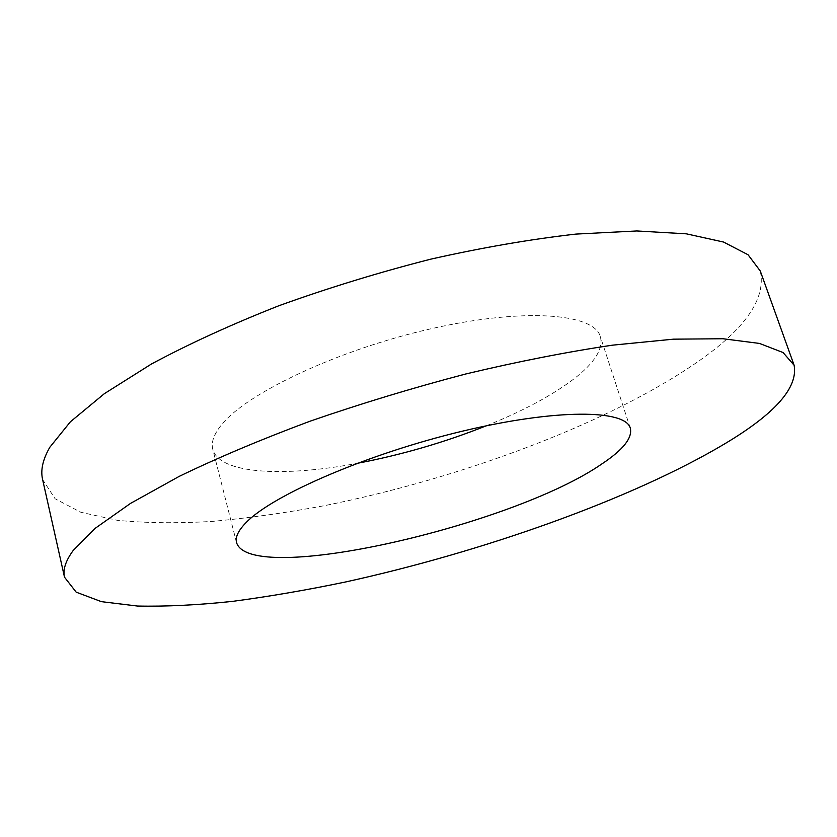 <?xml version="1.0" encoding="UTF-8"?>
<svg xmlns="http://www.w3.org/2000/svg" width="837" height="837" viewBox="0 0 837 837"><rect width="100%" height="100%" fill="white"/><g stroke="black" fill="none" stroke-linecap="round" stroke-linejoin="round"><path stroke-width="0.63" stroke-dasharray="4.18 3.14" d="M760.278 271.01C766.336 298.568 745.265 329.004 697.033 362.295C607.463 424.056 460.612 478.366 324.693 505.621C285.898 512.84 248.484 518.103 212.452 521.388C177.601 523.46 145.868 523.094 117.274 520.3L80.875 512.286L55.096 498.768L42.603 479.517M486.203 425.834C523.156 410.998 552.619 395.179 574.611 378.376C594.835 362.609 603.414 348.694 600.359 336.631C594.134 313.488 524.768 307.493 431.63 328.627C338.577 349.584 246.789 392.992 221.585 424.746C213.906 434.162 210.976 442.323 212.776 449.228C219.074 473.941 283.366 477.341 356.96 463.384M630.313 428.178L600.359 336.631M236.547 542.585L212.776 449.228"/><path stroke-width="1.26" d="M724.915 443.704C631.673 499.323 482.405 551.939 345.399 582.008C306.332 590.137 268.719 596.582 232.56 601.364C197.637 605.088 165.935 606.647 137.467 606.04L101.392 601.657L76.177 592.157L64.512 577.206C62.733 569.725 65.631 560.821 73.196 550.484L95.062 528.409L130.499 503.414L179.223 476.368C217.913 457.661 261.604 439.237 310.297 421.116C360.935 403.601 412.683 387.918 465.539 374.034C517.716 361.594 566.691 351.979 612.485 345.168L673.513 339.163L722.906 338.744L759.504 343.432L783.066 352.544L794.114 365.235C798.205 387.562 775.146 413.719 724.915 443.704M601.991 463.844C623.146 449.793 632.584 437.908 630.313 428.178C625.605 409.555 556.699 408.54 462.223 431.222C367.83 453.759 273.469 494.657 246.612 522.068C238.44 530.208 235.092 537.051 236.547 542.585C249.782 586.444 512.987 525.803 601.991 463.844M64.512 577.206L42.603 479.517C40.417 470.195 42.813 459.461 49.791 447.303L70.392 421.796L104.343 393.683L151.392 364.032C188.9 343.892 231.378 324.463 278.847 305.746C328.292 287.918 378.973 272.381 430.877 259.135C482.206 247.585 530.564 239.236 575.961 234.088L636.748 230.96L686.361 233.826L723.566 242.05L748.058 254.762L760.278 271.01L794.114 365.235M356.96 463.384C401.237 454.983 444.321 442.47 486.203 425.834"/></g></svg>
